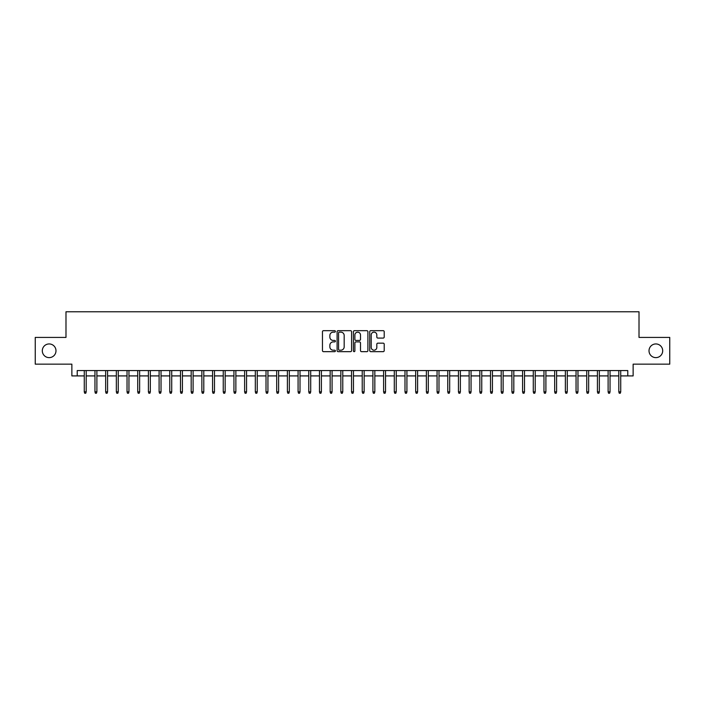 <?xml version="1.0" encoding="UTF-8"?>
<svg xmlns="http://www.w3.org/2000/svg" width="705" height="705" viewBox="0 0 705 705"><rect width="100%" height="100%" fill="white"/><g stroke="black" fill="none" stroke-linecap="round" stroke-linejoin="round"><path stroke-width="1.06" d="M335.395 331.412A0.731 0.731 0 0 0 334.663 330.671L323.507 330.671A1.049 1.049 0 0 0 322.458 331.72L322.458 350.614A1.049 1.049 0 0 0 323.507 351.663L334.663 351.663A0.731 0.731 0 0 0 335.395 350.923A0.731 0.731 0 0 0 334.663 350.191L333.218 350.191A3.358 3.358 0 0 1 329.861 346.834L329.861 345.256A3.358 3.358 0 0 1 333.218 341.899L334.663 341.899A0.731 0.731 0 0 0 335.395 341.167A0.731 0.731 0 0 0 334.663 340.436L333.218 340.436A3.358 3.358 0 0 1 329.861 337.078L329.861 335.501A3.358 3.358 0 0 1 333.218 332.143L334.663 332.143A0.731 0.731 0 0 0 335.395 331.412M649.014 350.79A6.838 6.838 0 0 0 655.853 357.629A6.838 6.838 0 0 0 662.691 350.79A6.838 6.838 0 0 0 655.853 343.943A6.838 6.838 0 0 0 649.014 350.79M42.309 350.79A6.838 6.838 0 0 0 49.147 357.629A6.838 6.838 0 0 0 55.986 350.79A6.838 6.838 0 0 0 49.147 343.943A6.838 6.838 0 0 0 42.309 350.79M383.168 338.074A1.049 1.049 0 0 0 384.216 337.025L384.216 331.72A1.049 1.049 0 0 0 383.168 330.671L370.786 330.671A1.049 1.049 0 0 0 369.737 331.72L369.737 350.614A1.049 1.049 0 0 0 370.786 351.663L383.168 351.663A1.049 1.049 0 0 0 384.216 350.614L384.216 344.207A1.049 1.049 0 0 0 383.168 343.159L377.871 343.159A1.049 1.049 0 0 0 376.822 344.207L376.822 347.389A2.811 2.811 0 0 1 374.011 350.191A2.811 2.811 0 0 1 371.209 347.389L371.209 334.954A2.811 2.811 0 0 1 374.011 332.143A2.811 2.811 0 0 1 376.822 334.954L376.822 337.025A1.049 1.049 0 0 0 377.871 338.074L383.168 338.074M77.215 375.915L77.215 370.566L627.785 370.566L627.785 375.915L633.134 375.915L633.134 364.15L669.75 364.15L669.75 337.422L639.012 337.422L639.012 311.769L65.988 311.769L65.988 337.422L35.25 337.422L35.25 364.15L71.866 364.15L71.866 375.915L84.265 375.915M351.583 331.72A1.049 1.049 0 0 0 350.535 330.671L338.153 330.671A1.049 1.049 0 0 0 337.105 331.72L337.105 350.614A1.049 1.049 0 0 0 338.153 351.663L350.535 351.663A1.049 1.049 0 0 0 351.583 350.614L351.583 331.72M354.465 330.671L366.847 330.671A1.049 1.049 0 0 1 367.895 331.72L367.895 350.614A1.049 1.049 0 0 1 366.847 351.663L361.55 351.663A1.049 1.049 0 0 1 360.502 350.614L360.502 342.956A1.049 1.049 0 0 0 359.453 341.899L355.937 341.899A1.049 1.049 0 0 0 354.888 342.956L354.888 350.923A0.731 0.731 0 0 1 354.157 351.663A0.731 0.731 0 0 1 353.416 350.923L353.416 331.72A1.049 1.049 0 0 1 354.465 330.671M86.195 375.915L94.955 375.915M96.885 375.915L105.653 375.915M107.574 375.915L116.343 375.915M118.264 375.915L127.032 375.915M128.953 375.915L137.722 375.915M139.643 375.915L148.411 375.915M150.332 375.915L159.101 375.915M161.031 375.915L169.79 375.915M171.72 375.915L180.489 375.915M182.41 375.915L191.178 375.915M193.1 375.915L201.868 375.915M203.789 375.915L212.557 375.915M214.479 375.915L223.247 375.915M225.168 375.915L233.937 375.915M235.867 375.915L244.626 375.915M246.556 375.915L255.325 375.915M257.246 375.915L266.014 375.915M267.935 375.915L276.704 375.915M278.625 375.915L287.393 375.915M289.314 375.915L298.083 375.915M300.004 375.915L308.772 375.915M310.702 375.915L319.462 375.915M321.392 375.915L330.16 375.915M332.081 375.915L340.85 375.915M342.771 375.915L351.539 375.915M353.461 375.915L362.229 375.915M364.15 375.915L372.919 375.915M374.84 375.915L383.608 375.915M385.538 375.915L394.298 375.915M396.228 375.915L404.996 375.915M406.917 375.915L415.686 375.915M417.607 375.915L426.375 375.915M428.296 375.915L437.065 375.915M438.986 375.915L447.754 375.915M449.675 375.915L458.444 375.915M460.374 375.915L469.133 375.915M471.063 375.915L479.832 375.915M481.753 375.915L490.521 375.915M492.442 375.915L501.211 375.915M503.132 375.915L511.9 375.915M513.822 375.915L522.59 375.915M524.511 375.915L533.28 375.915M535.21 375.915L543.969 375.915M545.899 375.915L554.668 375.915M556.589 375.915L565.357 375.915M567.278 375.915L576.047 375.915M577.968 375.915L586.736 375.915M588.657 375.915L597.426 375.915M599.347 375.915L608.115 375.915M610.045 375.915L618.805 375.915M620.735 375.915L627.785 375.915M339.308 332.143A0.731 0.731 0 0 0 338.567 332.875L338.567 349.46A0.731 0.731 0 0 0 339.308 350.191L340.823 350.191A3.358 3.358 0 0 0 344.181 346.834L344.181 335.501A3.358 3.358 0 0 0 340.823 332.143L339.308 332.143M360.502 334.998A2.811 2.811 0 0 0 357.691 332.196A2.811 2.811 0 0 0 354.888 334.998L354.888 339.387A1.049 1.049 0 0 0 355.937 340.436L359.453 340.436A1.049 1.049 0 0 0 360.502 339.387L360.502 334.998M84.265 391.839L84.697 393.231L85.763 393.231L86.195 391.839L84.265 391.839L84.265 370.566M86.195 391.839L86.195 370.566M94.955 391.839L95.386 393.231L96.453 393.231L96.885 391.839L94.955 391.839L94.955 370.566M96.885 391.839L96.885 370.566M105.653 391.839L106.076 393.231L107.142 393.231L107.574 391.839L105.653 391.839L105.653 370.566M107.574 391.839L107.574 370.566M116.343 391.839L116.766 393.231L117.841 393.231L118.264 391.839L116.343 391.839L116.343 370.566M118.264 391.839L118.264 370.566M127.032 391.839L127.455 393.231L128.53 393.231L128.953 391.839L127.032 391.839L127.032 370.566M128.953 391.839L128.953 370.566M137.722 391.839L138.145 393.231L139.22 393.231L139.643 391.839L137.722 391.839L137.722 370.566M139.643 391.839L139.643 370.566M148.411 391.839L148.843 393.231L149.909 393.231L150.332 391.839L148.411 391.839L148.411 370.566M150.332 391.839L150.332 370.566M159.101 391.839L159.533 393.231L160.599 393.231L161.031 391.839L159.101 391.839L159.101 370.566M161.031 391.839L161.031 370.566M169.79 391.839L170.222 393.231L171.289 393.231L171.72 391.839L169.79 391.839L169.79 370.566M171.72 391.839L171.72 370.566M180.489 391.839L180.912 393.231L181.978 393.231L182.41 391.839L180.489 391.839L180.489 370.566M182.41 391.839L182.41 370.566M191.178 391.839L191.601 393.231L192.676 393.231L193.1 391.839L191.178 391.839L191.178 370.566M193.1 391.839L193.1 370.566M201.868 391.839L202.291 393.231L203.366 393.231L203.789 391.839L201.868 391.839L201.868 370.566M203.789 391.839L203.789 370.566M212.557 391.839L212.981 393.231L214.056 393.231L214.479 391.839L212.557 391.839L212.557 370.566M214.479 391.839L214.479 370.566M223.247 391.839L223.679 393.231L224.745 393.231L225.168 391.839L223.247 391.839L223.247 370.566M225.168 391.839L225.168 370.566M233.937 391.839L234.368 393.231L235.435 393.231L235.867 391.839L233.937 391.839L233.937 370.566M235.867 391.839L235.867 370.566M244.626 391.839L245.058 393.231L246.124 393.231L246.556 391.839L244.626 391.839L244.626 370.566M246.556 391.839L246.556 370.566M255.325 391.839L255.748 393.231L256.814 393.231L257.246 391.839L255.325 391.839L255.325 370.566M257.246 391.839L257.246 370.566M266.014 391.839L266.437 393.231L267.512 393.231L267.935 391.839L266.014 391.839L266.014 370.566M267.935 391.839L267.935 370.566M276.704 391.839L277.127 393.231L278.202 393.231L278.625 391.839L276.704 391.839L276.704 370.566M278.625 391.839L278.625 370.566M287.393 391.839L287.816 393.231L288.891 393.231L289.314 391.839L287.393 391.839L287.393 370.566M289.314 391.839L289.314 370.566M298.083 391.839L298.515 393.231L299.581 393.231L300.004 391.839L298.083 391.839L298.083 370.566M300.004 391.839L300.004 370.566M308.772 391.839L309.204 393.231L310.27 393.231L310.702 391.839L308.772 391.839L308.772 370.566M310.702 391.839L310.702 370.566M319.462 391.839L319.894 393.231L320.96 393.231L321.392 391.839L319.462 391.839L319.462 370.566M321.392 391.839L321.392 370.566M330.16 391.839L330.583 393.231L331.65 393.231L332.081 391.839L330.16 391.839L330.16 370.566M332.081 391.839L332.081 370.566M340.85 391.839L341.273 393.231L342.348 393.231L342.771 391.839L340.85 391.839L340.85 370.566M342.771 391.839L342.771 370.566M351.539 391.839L351.962 393.231L353.038 393.231L353.461 391.839L351.539 391.839L351.539 370.566M353.461 391.839L353.461 370.566M362.229 391.839L362.652 393.231L363.727 393.231L364.15 391.839L362.229 391.839L362.229 370.566M364.15 391.839L364.15 370.566M372.919 391.839L373.35 393.231L374.417 393.231L374.84 391.839L372.919 391.839L372.919 370.566M374.84 391.839L374.84 370.566M383.608 391.839L384.04 393.231L385.106 393.231L385.538 391.839L383.608 391.839L383.608 370.566M385.538 391.839L385.538 370.566M394.298 391.839L394.73 393.231L395.796 393.231L396.228 391.839L394.298 391.839L394.298 370.566M396.228 391.839L396.228 370.566M404.996 391.839L405.419 393.231L406.485 393.231L406.917 391.839L404.996 391.839L404.996 370.566M406.917 391.839L406.917 370.566M415.686 391.839L416.109 393.231L417.184 393.231L417.607 391.839L415.686 391.839L415.686 370.566M417.607 391.839L417.607 370.566M426.375 391.839L426.798 393.231L427.873 393.231L428.296 391.839L426.375 391.839L426.375 370.566M428.296 391.839L428.296 370.566M437.065 391.839L437.488 393.231L438.563 393.231L438.986 391.839L437.065 391.839L437.065 370.566M438.986 391.839L438.986 370.566M447.754 391.839L448.186 393.231L449.252 393.231L449.675 391.839L447.754 391.839L447.754 370.566M449.675 391.839L449.675 370.566M458.444 391.839L458.876 393.231L459.942 393.231L460.374 391.839L458.444 391.839L458.444 370.566M460.374 391.839L460.374 370.566M469.133 391.839L469.565 393.231L470.632 393.231L471.063 391.839L469.133 391.839L469.133 370.566M471.063 391.839L471.063 370.566M479.832 391.839L480.255 393.231L481.321 393.231L481.753 391.839L479.832 391.839L479.832 370.566M481.753 391.839L481.753 370.566M490.521 391.839L490.944 393.231L492.02 393.231L492.442 391.839L490.521 391.839L490.521 370.566M492.442 391.839L492.442 370.566M501.211 391.839L501.634 393.231L502.709 393.231L503.132 391.839L501.211 391.839L501.211 370.566M503.132 391.839L503.132 370.566M511.9 391.839L512.323 393.231L513.399 393.231L513.822 391.839L511.9 391.839L511.9 370.566M513.822 391.839L513.822 370.566M522.59 391.839L523.022 393.231L524.088 393.231L524.511 391.839L522.59 391.839L522.59 370.566M524.511 391.839L524.511 370.566M533.28 391.839L533.711 393.231L534.778 393.231L535.21 391.839L533.28 391.839L533.28 370.566M535.21 391.839L535.21 370.566M543.969 391.839L544.401 393.231L545.467 393.231L545.899 391.839L543.969 391.839L543.969 370.566M545.899 391.839L545.899 370.566M554.668 391.839L555.091 393.231L556.157 393.231L556.589 391.839L554.668 391.839L554.668 370.566M556.589 391.839L556.589 370.566M565.357 391.839L565.78 393.231L566.855 393.231L567.278 391.839L565.357 391.839L565.357 370.566M567.278 391.839L567.278 370.566M576.047 391.839L576.47 393.231L577.545 393.231L577.968 391.839L576.047 391.839L576.047 370.566M577.968 391.839L577.968 370.566M586.736 391.839L587.159 393.231L588.234 393.231L588.657 391.839L586.736 391.839L586.736 370.566M588.657 391.839L588.657 370.566M597.426 391.839L597.858 393.231L598.924 393.231L599.347 391.839L597.426 391.839L597.426 370.566M599.347 391.839L599.347 370.566M608.115 391.839L608.547 393.231L609.613 393.231L610.045 391.839L608.115 391.839L608.115 370.566M610.045 391.839L610.045 370.566M618.805 391.839L619.237 393.231L620.303 393.231L620.735 391.839L618.805 391.839L618.805 370.566M620.735 391.839L620.735 370.566"/></g></svg>
